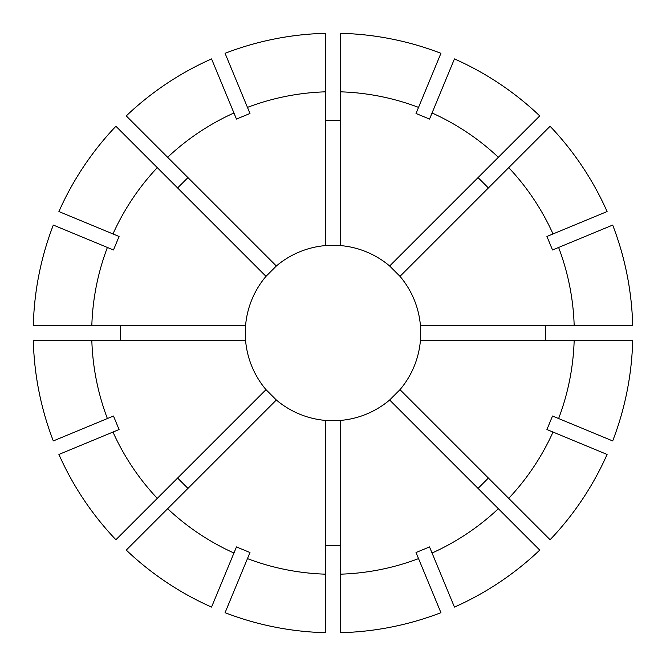 <?xml version="1.0" encoding="UTF-8"?>
<svg xmlns="http://www.w3.org/2000/svg" width="666" height="666" viewBox="0 0 666 666"><rect width="100%" height="100%" fill="white"/><g stroke="black" fill="none" stroke-linecap="round" stroke-linejoin="round"><path stroke-width="1" d="M266 276.34L276.34 266A87.746 87.746 0 0 1 325.691 245.563L340.309 245.563A87.746 87.746 0 0 1 389.66 266L400 276.34A87.746 87.746 0 0 1 420.437 325.691L420.437 340.309A87.746 87.746 0 0 1 400 389.66L389.66 400A87.746 87.746 0 0 1 340.309 420.437L325.691 420.437A87.746 87.746 0 0 1 276.34 400L266 389.66A87.746 87.746 0 0 1 245.563 340.309L245.563 325.691A87.746 87.746 0 0 1 266 276.34L115.909 126.249A299.792 299.792 0 0 0 58.908 211.555A299.783 299.783 0 0 1 115.917 126.257M177.614 187.954L187.954 177.614M120.563 340.309L120.563 325.691M187.954 488.386L177.614 478.046M340.309 545.437L325.691 545.437M545.437 325.691L545.437 340.309M488.386 478.046L478.046 488.386M325.691 120.563L340.309 120.563M389.66 400L498.368 508.707A241.292 241.292 0 0 1 432.051 553.021L429.528 546.928L416.017 552.522L440.934 612.678A299.792 299.792 0 0 1 340.309 632.7L340.309 420.437M325.691 420.437L325.691 632.692A299.792 299.792 0 0 1 225.066 612.687L249.983 552.522L236.472 546.928L233.949 553.021A241.292 241.292 0 0 1 167.632 508.707L276.34 400M420.437 340.309L574.175 340.309A241.292 241.292 0 0 1 558.616 418.539L552.522 416.017L546.928 429.528L607.084 454.445A299.792 299.792 0 0 1 550.091 539.751L400 389.66M276.34 266L126.257 115.917A299.792 299.792 0 0 1 211.555 58.908L236.472 119.072L249.983 113.478L247.461 107.384A241.292 241.292 0 0 1 325.691 91.825L325.691 33.3A299.792 299.792 0 0 0 225.066 53.313A299.783 299.783 0 0 1 325.691 33.308M266 389.66L115.917 539.743A299.792 299.792 0 0 1 58.908 454.445L119.072 429.528L113.478 416.017L107.384 418.539A241.292 241.292 0 0 1 91.825 340.309L33.3 340.309A299.792 299.792 0 0 0 53.313 440.934A299.783 299.783 0 0 1 33.308 340.309M245.563 325.691L33.308 325.691A299.792 299.792 0 0 1 53.313 225.066L113.478 249.983L119.072 236.472L112.979 233.949A241.292 241.292 0 0 1 157.293 167.632M612.678 225.066L612.687 225.066A299.792 299.792 0 0 1 632.7 325.691L574.175 325.691A241.292 241.292 0 0 0 558.616 247.461L612.678 225.066A299.783 299.783 0 0 1 632.692 325.691M418.539 558.616A241.292 241.292 0 0 1 340.309 574.175M553.021 432.051A241.292 241.292 0 0 1 508.707 498.368M167.632 157.293A241.292 241.292 0 0 1 233.949 112.979M325.691 245.563L325.691 91.825M440.934 612.678L440.934 612.687A299.783 299.783 0 0 1 340.309 632.692M325.691 632.692L325.691 632.7A299.783 299.783 0 0 1 225.066 612.678L225.066 612.678M325.691 574.175A241.292 241.292 0 0 1 247.461 558.616M607.084 454.445L607.092 454.445A299.783 299.783 0 0 1 550.083 539.743M126.257 115.917L126.249 115.909A299.783 299.783 0 0 1 211.555 58.916L211.555 58.916M115.917 539.743L115.909 539.751A299.783 299.783 0 0 1 58.916 454.445L58.916 454.445M157.293 498.368A241.292 241.292 0 0 1 112.979 432.051M33.308 325.691L33.3 325.691A299.783 299.783 0 0 1 53.322 225.066L53.322 225.066M91.825 325.691A241.292 241.292 0 0 1 107.384 247.461M340.309 245.563L340.309 33.308A299.792 299.792 0 0 1 440.934 53.313L416.017 113.478L429.528 119.072L432.051 112.979A241.292 241.292 0 0 1 498.368 157.293L539.751 115.909A299.792 299.792 0 0 0 454.445 58.908A299.783 299.783 0 0 1 539.743 115.917M478.046 177.614L488.386 187.954M340.309 91.825A241.292 241.292 0 0 1 418.539 107.384M389.66 266L498.368 157.293M340.309 33.308L340.309 33.3A299.783 299.783 0 0 1 440.934 53.322L440.934 53.322M498.368 508.707L539.743 550.083A299.792 299.792 0 0 1 454.445 607.092L432.051 553.021M126.249 550.091L126.257 550.083A299.783 299.783 0 0 0 211.555 607.084L211.555 607.084A299.792 299.792 0 0 1 126.249 550.091L167.632 508.707M574.175 340.309L632.692 340.309A299.792 299.792 0 0 1 612.687 440.934L558.616 418.539M400 276.34L550.083 126.257A299.792 299.792 0 0 1 607.092 211.555L546.928 236.472L552.522 249.983L558.616 247.461M245.563 340.309L91.825 340.309M508.707 167.632A241.292 241.292 0 0 1 553.021 233.949M420.437 325.691L574.175 325.691M539.743 550.083L539.751 550.091A299.783 299.783 0 0 1 454.445 607.084M211.555 607.084L233.949 553.021M632.692 340.309L632.7 340.309A299.783 299.783 0 0 1 612.678 440.934M225.066 53.313L247.461 107.384M53.313 440.934L107.384 418.539M58.908 211.555L112.979 233.949M454.445 58.908L432.051 112.979M550.083 126.257L550.091 126.249A299.783 299.783 0 0 1 607.084 211.555"/></g></svg>
